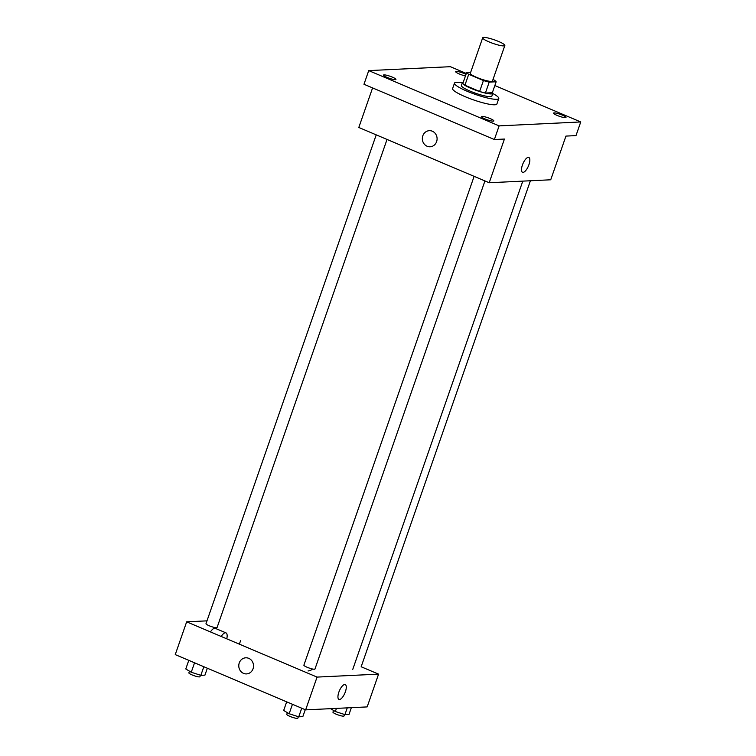 <?xml version="1.0" encoding="UTF-8"?>
<svg xmlns="http://www.w3.org/2000/svg" width="756" height="756" viewBox="0 0 756 756"><rect width="100%" height="100%" fill="white"/><g stroke="black" fill="none" stroke-linecap="round" stroke-linejoin="round"><path stroke-width="1.13" d="M498.497 41.429A11.727 1.909 -160.8 0 1 504.838 45.511A11.727 1.909 -160.8 0 1 493.139 43.461A11.727 1.909 -160.8 0 1 482.687 37.8A11.727 1.909 -160.8 0 1 498.497 41.429M504.838 45.511L492.468 81.015A11.727 1.909 -160.8 0 1 480.769 78.964A11.727 1.909 -160.8 0 1 470.326 73.304L482.687 37.8M470.657 72.349L466.641 72.548A15.744 2.57 -160.8 0 0 468.72 74.296L483.434 80.533A15.744 2.57 -160.8 0 0 489.208 82.111L496.153 81.78A15.744 2.57 -160.8 0 0 494.084 80.023L492.978 79.56M489.208 82.111L485.409 93.035L492.345 92.704L496.153 81.78M485.409 93.035A15.744 2.57 -160.8 0 1 479.625 91.457L483.434 80.533M466.641 72.548L462.842 83.472A15.744 2.57 -160.8 0 0 464.912 85.22L479.625 91.457M463.248 82.3A16.122 2.627 19.2 0 0 462.37 82.782A16.122 2.627 19.2 0 0 473.842 89.51A16.122 2.627 19.2 0 0 491.391 93.933A16.122 2.627 19.2 0 0 492.817 93.385A16.122 2.627 19.2 0 0 492.43 92.459M492.817 93.385L491.873 96.116A16.122 2.627 -160.8 0 1 490.436 96.664A16.122 2.627 -160.8 0 1 472.887 92.241A16.122 2.627 -160.8 0 1 461.415 85.513L462.37 82.782M464.912 85.22L468.72 74.296M492.78 93.498A23.445 3.818 -160.8 0 1 498.79 98.526A23.445 3.818 -160.8 0 1 475.382 94.424A23.445 3.818 -160.8 0 1 454.498 83.103A23.445 3.818 -160.8 0 1 462.332 82.895M498.79 98.526L496.89 103.988A23.445 3.818 -160.8 0 1 473.483 99.886A23.445 3.818 -160.8 0 1 452.598 88.565L454.498 83.103M384.067 74.882A6.596 1.077 -160.8 0 1 391.249 76.687A6.596 1.077 -160.8 0 1 395.936 79.437A6.596 1.077 -160.8 0 1 389.359 78.284A6.596 1.077 -160.8 0 1 383.481 75.099A6.596 1.077 -160.8 0 1 384.067 74.882M465.46 75.94A6.596 1.077 -160.8 0 1 458.845 73.767A6.596 1.077 -160.8 0 1 455.651 71.631A6.596 1.077 -160.8 0 1 456.237 71.404A6.596 1.077 -160.8 0 1 466.017 74.353M554.129 112.899A6.596 1.077 -160.8 0 1 561.311 114.704A6.596 1.077 -160.8 0 1 565.998 117.454A6.596 1.077 -160.8 0 1 559.421 116.301A6.596 1.077 -160.8 0 1 553.543 113.117A6.596 1.077 -160.8 0 1 554.129 112.899M481.969 116.367A6.596 1.077 -160.8 0 1 489.141 118.182A6.596 1.077 -160.8 0 1 493.838 120.932A6.596 1.077 -160.8 0 1 487.251 119.779A6.596 1.077 -160.8 0 1 481.383 116.594A6.596 1.077 -160.8 0 1 481.969 116.367M466.329 73.455L450.359 66.689L368.73 70.61L499.121 125.874L580.75 121.952L494.84 85.541M372.585 87.923L358.807 127.48L489.208 182.744L550.727 179.786L565.942 136.089L575.996 135.607L580.75 121.952M368.73 70.61L363.976 84.266L494.367 139.529L499.121 125.874M494.367 139.529L504.422 139.047L489.208 182.744M528.813 157.456A8.061 2.977 -67 0 1 528.926 164.723A8.061 2.977 -67 0 1 522.528 172.302A8.061 2.977 -67 0 1 522.925 163.721A8.061 2.977 -67 0 1 528.822 157.456A8.061 2.977 -67 0 1 528.926 164.723A8.061 2.977 -67 0 1 522.528 172.302M432.328 131.213A8.061 7.371 87.2 0 1 437.006 140.04A8.061 7.371 87.2 0 1 430.107 146.777A8.061 7.371 87.2 0 1 422.349 139.085A8.061 7.371 87.2 0 1 429.332 130.675A8.061 7.371 87.2 0 1 432.328 131.213M430.107 146.777A8.061 7.371 87.2 0 1 422.349 139.085A8.061 7.371 87.2 0 1 429.332 130.675M484.936 180.939L314.959 669.041A5.859 0.954 -160.8 0 1 309.11 668.011A5.859 0.954 -160.8 0 1 303.884 665.185L474.116 176.356M387.034 139.444L217.066 627.546A5.859 0.954 -160.8 0 1 211.217 626.526A5.859 0.954 -160.8 0 1 205.991 623.691L376.223 134.861M206.974 620.856L186.656 621.829L317.057 677.092L378.576 674.135L361.17 666.764M186.656 621.829L175.25 654.611L305.641 709.875L317.057 677.092M305.641 709.875L367.161 706.907L378.576 674.135M345.256 684.586A8.061 2.977 -67 0 1 345.36 691.844A8.061 2.977 -67 0 1 338.962 699.423A8.061 2.977 -67 0 1 339.368 690.842A8.061 2.977 -67 0 1 345.256 684.586A8.061 2.977 -67 0 1 345.36 691.844A8.061 2.977 -67 0 1 338.962 699.423M239.369 644.169L240.597 640.644M226.772 638.829A9.129 3.374 113 0 0 225.987 632.876L215.271 628.34A9.129 3.374 113 0 0 210.451 631.912M248.771 658.344A8.061 7.371 87.2 0 1 253.44 667.161A8.061 7.371 87.2 0 1 246.541 673.908A8.061 7.371 87.2 0 1 238.783 666.206A8.061 7.371 87.2 0 1 245.766 657.805A8.061 7.371 87.2 0 1 248.771 658.344M308.061 670.941A8.061 7.371 -92.8 0 0 312.53 668.994A8.061 7.371 -92.8 0 1 308.051 670.941M246.541 673.908A8.061 7.371 87.2 0 1 238.792 666.206A8.061 7.371 87.2 0 1 245.766 657.805M225.987 632.876A9.129 3.374 113 0 0 221.168 636.457M188.783 660.347L185.787 668.956L191.259 672.245L200.831 675.335L204.933 675.136L207.342 668.209M191.259 672.245L194.557 662.785M200.831 675.335L203.836 666.726M200.463 675.221L199.943 676.705A5.859 0.954 -160.8 0 1 194.094 675.684A5.859 0.954 -160.8 0 1 188.868 672.849L189.454 671.167M330.608 708.674L335.343 711.519L344.916 714.609L349.007 714.411L351.36 707.673M335.343 711.519L336.429 708.391M344.916 714.609L347.259 707.871M344.547 714.486L344.027 715.979A5.859 0.954 -160.8 0 1 338.178 714.949A5.859 0.954 -160.8 0 1 332.952 712.124L333.538 710.432M286.685 701.833L283.68 710.451L289.161 713.74L298.733 716.83L302.825 716.631L305.244 709.704M289.161 713.74L292.449 704.28M298.733 716.83L301.729 708.211M298.355 716.707L297.836 718.2A5.859 0.954 -160.8 0 1 291.986 717.17A5.859 0.954 -160.8 0 1 286.77 714.344L287.356 712.653M352.769 669.353L522.793 181.128M361.141 666.82L530.41 180.769"/></g></svg>
